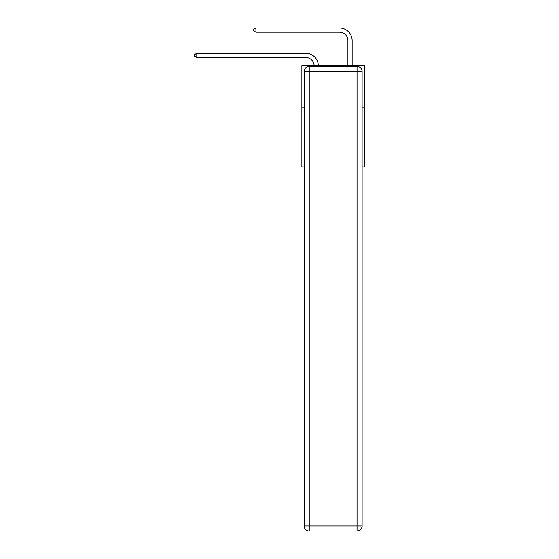 <?xml version="1.0" encoding="UTF-8"?>
<svg xmlns="http://www.w3.org/2000/svg" width="559" height="559" viewBox="0 0 559 559"><rect width="100%" height="100%" fill="white"/><g stroke="black" fill="none" stroke-linecap="round" stroke-linejoin="round"><path stroke-width="0.84" d="M304.166 107.817L301.888 107.817L301.888 65.578L364.398 65.578L364.398 166.952L362.12 166.952M301.888 107.817L301.888 166.952L304.166 166.952M364.398 107.817L362.12 107.817M314.13 65.578A8.448 8.448 0 0 0 305.689 57.514A8.448 8.448 0 0 1 314.13 65.578A8.448 8.448 0 0 0 305.689 57.514A8.448 8.448 0 0 1 314.13 65.578A8.448 8.448 0 0 0 305.689 57.514A8.448 8.448 0 0 1 314.13 65.578A8.448 8.448 0 0 0 305.689 57.514L196.796 57.514L194.602 56.249L194.602 54.558L196.796 53.294L305.689 53.294A12.668 12.668 0 0 1 318.351 65.578M347.929 65.578L347.929 40.618A8.448 8.448 0 0 0 339.481 32.17L255.931 32.17L253.737 30.906L253.737 29.215L255.931 27.95L339.481 27.95A12.668 12.668 1.2 0 1 352.149 40.618L352.149 65.578M304.166 525.984A5.066 5.066 0 0 0 309.239 531.05L309.239 525.984L357.047 525.984L357.047 71.489L309.239 71.489L309.239 525.984L304.166 525.984L304.166 71.489L309.239 71.489L309.239 66.423L357.047 66.423A5.066 5.066 0 0 1 362.12 71.489L362.12 525.984A5.066 5.066 0 0 1 357.047 531.05L309.239 531.05A5.066 5.066 0 0 1 304.166 525.984A5.066 5.066 0 0 0 309.239 531.05M309.239 66.423A5.066 5.066 0 0 0 304.166 71.489A5.066 5.066 0 0 1 309.239 66.423M196.796 53.294L305.689 53.294L196.796 53.294L305.689 53.294L196.796 53.294L305.689 53.294L196.796 53.294L196.796 57.514M347.929 40.618A8.448 8.448 -178.8 0 0 339.481 32.17A8.448 8.448 -178.8 0 1 347.929 40.618A8.448 8.448 -178.8 0 0 339.481 32.17A8.448 8.448 -178.8 0 1 347.929 40.618A8.448 8.448 -178.8 0 0 339.481 32.17A8.448 8.448 -178.8 0 1 347.929 40.618M255.931 27.95L255.931 32.17M357.047 531.05A5.066 5.066 0 0 0 362.12 525.984L357.047 525.984L357.047 531.05M362.12 71.489A5.066 5.066 0 0 0 357.047 66.423L357.047 71.489L362.12 71.489"/></g></svg>
